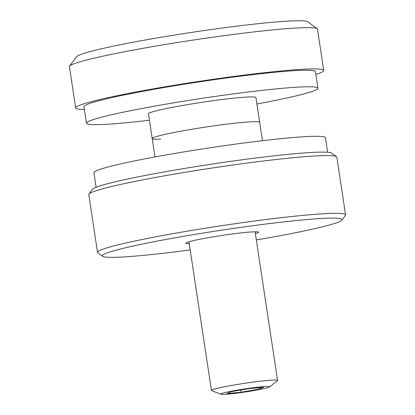 <?xml version="1.0" encoding="UTF-8"?>
<svg xmlns="http://www.w3.org/2000/svg" width="415" height="415" viewBox="0 0 415 415"><rect width="100%" height="100%" fill="white"/><g stroke="black" fill="none" stroke-linecap="round" stroke-linejoin="round"><path stroke-width="0.62" d="M69.606 66.172L76.614 56.705A117.072 7.304 -8.6 0 1 151.952 38.823A117.072 7.304 -8.6 0 1 275.84 21.979A117.072 7.304 -8.6 0 1 307.676 21.762L317.169 28.734A125.434 7.823 171.4 0 0 283.061 28.967A125.434 7.823 171.4 0 0 150.323 47.014A125.434 7.823 171.4 0 0 69.606 66.172A125.434 7.823 171.4 0 0 69.435 66.696L75.675 107.952A125.434 7.823 171.4 0 0 84.364 109.482M315.877 74.467A125.434 7.823 171.4 0 0 323.726 70.441L317.485 29.18A125.434 7.823 171.4 0 0 317.169 28.734M323.726 70.441A125.434 7.823 171.4 0 0 289.302 70.228A125.434 7.823 171.4 0 0 152.948 88.909A125.434 7.823 171.4 0 0 75.675 107.952M228.707 394.048A24.76 1.546 171.4 0 0 253.985 390.546A24.76 1.546 171.4 0 0 269.615 386.889A24.76 1.546 171.4 0 0 261.803 386.759A24.76 1.546 171.4 0 0 234.096 390.697A24.76 1.546 171.4 0 0 220.941 394.25A24.76 1.546 171.4 0 0 228.707 394.048M220.941 394.25L211.66 390.65A33.449 2.085 -8.6 0 1 211.432 390.453A33.449 2.085 -8.6 0 1 231.046 385.551A33.449 2.085 -8.6 0 1 266.861 380.529A33.449 2.085 -8.6 0 1 277.578 380.451A33.449 2.085 -8.6 0 1 277.417 380.705L269.615 386.889M249.394 388.59L231.181 391.703L227.036 393.513L241.11 392.217L259.328 389.109L263.468 387.294L249.394 388.59M259.11 387.698L259.328 389.109M240.783 390.059L241.11 392.217M149.421 120.226A117.072 7.304 -8.6 0 1 118.566 123.405A117.072 7.304 -8.6 0 1 86.439 123.208A117.072 7.304 -8.6 0 1 158.561 105.436A117.072 7.304 -8.6 0 1 285.826 88.001A117.072 7.304 -8.6 0 1 317.952 88.198A117.072 7.304 -8.6 0 1 256.906 103.968M86.439 123.208L83.944 106.702A117.072 7.304 -8.6 0 1 156.066 88.929A117.072 7.304 -8.6 0 1 283.331 71.494A117.072 7.304 -8.6 0 1 315.457 71.691L317.952 88.198M160.735 139.124A54.355 3.393 -8.6 0 1 152.196 138.589A54.355 3.393 -8.6 0 1 185.681 130.336A54.355 3.393 -8.6 0 1 244.767 122.238A54.355 3.393 -8.6 0 1 259.686 122.332A54.355 3.393 171.4 0 0 244.767 122.238A54.355 3.393 171.4 0 0 185.681 130.336A54.355 3.393 171.4 0 0 152.196 138.589L148.451 113.829A54.355 3.393 -8.6 0 1 181.936 105.576A54.355 3.393 -8.6 0 1 241.022 97.484A54.355 3.393 -8.6 0 1 255.941 97.572L262.462 140.695M327.643 152.269L325.443 137.707A117.072 7.304 171.4 0 0 293.312 137.51A117.072 7.304 171.4 0 0 166.052 154.951A117.072 7.304 171.4 0 0 93.925 172.723L96.13 187.279M88.95 194.085L92.452 189.349A121.253 7.563 -8.6 0 1 101.291 185.515A121.253 7.563 -8.6 0 1 231.171 161.305A121.253 7.563 -8.6 0 1 331.767 153.156L336.513 156.642A125.434 7.823 171.4 0 0 232.452 165.077A125.434 7.823 171.4 0 0 98.09 190.117A125.434 7.823 171.4 0 0 88.95 194.085A125.434 7.823 171.4 0 0 88.779 194.604L97.515 252.367A125.434 7.823 -8.6 0 1 106.831 247.885A125.434 7.823 -8.6 0 1 245.006 222.31A125.434 7.823 -8.6 0 1 345.565 214.856A125.434 7.823 -8.6 0 1 345.394 215.375L341.893 220.111A121.253 7.563 171.4 0 0 248.518 226.305A121.253 7.563 171.4 0 0 111.277 251.532A121.253 7.563 171.4 0 0 102.578 256.299A121.253 7.563 171.4 0 0 190.179 249.929M345.565 214.856L336.83 157.088A125.434 7.823 171.4 0 0 336.513 156.642M256.325 239.922A121.253 7.563 171.4 0 0 333.053 223.944A121.253 7.563 171.4 0 0 341.893 220.111M189.235 243.683A36.795 2.293 -8.6 0 1 185.832 243.086A36.795 2.293 -8.6 0 1 188.514 241.924A36.795 2.293 -8.6 0 1 227.928 234.579A36.795 2.293 -8.6 0 1 258.452 232.104A36.795 2.293 -8.6 0 1 255.811 233.552A36.795 2.293 -8.6 0 1 255.381 233.681M102.578 256.299L97.831 252.813A125.434 7.823 -8.6 0 1 97.515 252.367M277.578 380.451L255.095 231.793M211.432 390.453L188.95 241.795M152.196 138.589L154.971 156.948"/></g></svg>
